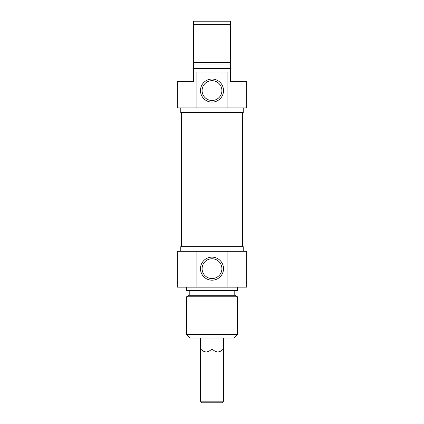 <?xml version="1.0" encoding="UTF-8"?>
<svg xmlns="http://www.w3.org/2000/svg" width="424" height="424" viewBox="0 0 424 424"><rect width="100%" height="100%" fill="white"/><g stroke="black" fill="none" stroke-linecap="round" stroke-linejoin="round"><path stroke-width="0.64" d="M242.645 112.551L242.645 246.689M230.502 72.08L227.121 72.08L227.121 107.929L246.689 107.929L246.689 81.328L230.502 81.328L230.502 21.2L193.498 21.2L193.498 81.328L177.312 81.328L177.312 107.929L196.879 107.929L196.879 72.08L193.498 72.08M193.498 24.671L230.502 24.671M230.502 62.45L193.498 62.45M230.502 63.987L193.498 63.987M230.502 68.608L193.498 68.608M227.121 72.08L196.879 72.08M202.094 90.582A9.906 9.906 0 0 1 216.95 82.002A9.906 9.906 0 0 1 216.95 99.158A9.906 9.906 0 0 1 202.094 90.582M200.478 90.582A11.522 11.522 0 0 0 217.761 100.562A11.522 11.522 0 0 0 217.761 80.602A11.522 11.522 0 0 0 200.478 90.582M196.879 107.929L227.121 107.929M243.222 107.929L243.222 112.551L180.778 112.551L180.778 107.929M200.435 348.82C202.449 350.881 204.379 351.915 206.218 351.92C208.057 351.915 209.986 350.881 212 348.82C214.014 350.881 215.943 351.915 217.782 351.92C219.621 351.915 221.551 350.881 223.565 348.82L223.565 351.92L200.435 351.92L200.435 338.045M200.435 401.184L202.057 402.8L221.943 402.8L223.565 401.184L200.435 401.184L200.435 351.92M223.565 401.184L223.565 351.92M223.565 348.82L223.565 338.045M212 348.82L212 338.045L233.969 338.045L237.44 334.573L186.56 334.573L186.56 296.795L237.44 296.795L237.44 334.573M212 278.568L212 258.757M186.56 334.573L190.032 338.045L212 338.045M221.906 268.662A9.906 9.906 0 0 1 207.05 277.238A9.906 9.906 0 0 1 207.05 260.082A9.906 9.906 0 0 1 221.906 268.662M223.522 268.662A11.522 11.522 0 0 0 206.239 258.682A11.522 11.522 0 0 0 206.239 278.642A11.522 11.522 0 0 0 223.522 268.662M227.121 251.315L177.312 251.315L177.312 287.165L246.689 287.165L246.689 251.315L227.121 251.315L227.121 287.165M196.879 287.165L196.879 251.315M180.778 251.315L180.778 246.689L243.222 246.689L243.222 251.315M186.56 296.795L189.221 295.258L234.779 295.258L237.44 296.795M186.56 287.165L186.56 290.631L237.44 290.631L237.44 287.165M181.355 112.551L181.355 246.689M234.779 295.258L234.779 290.631M189.221 295.258L189.221 290.631"/></g></svg>
